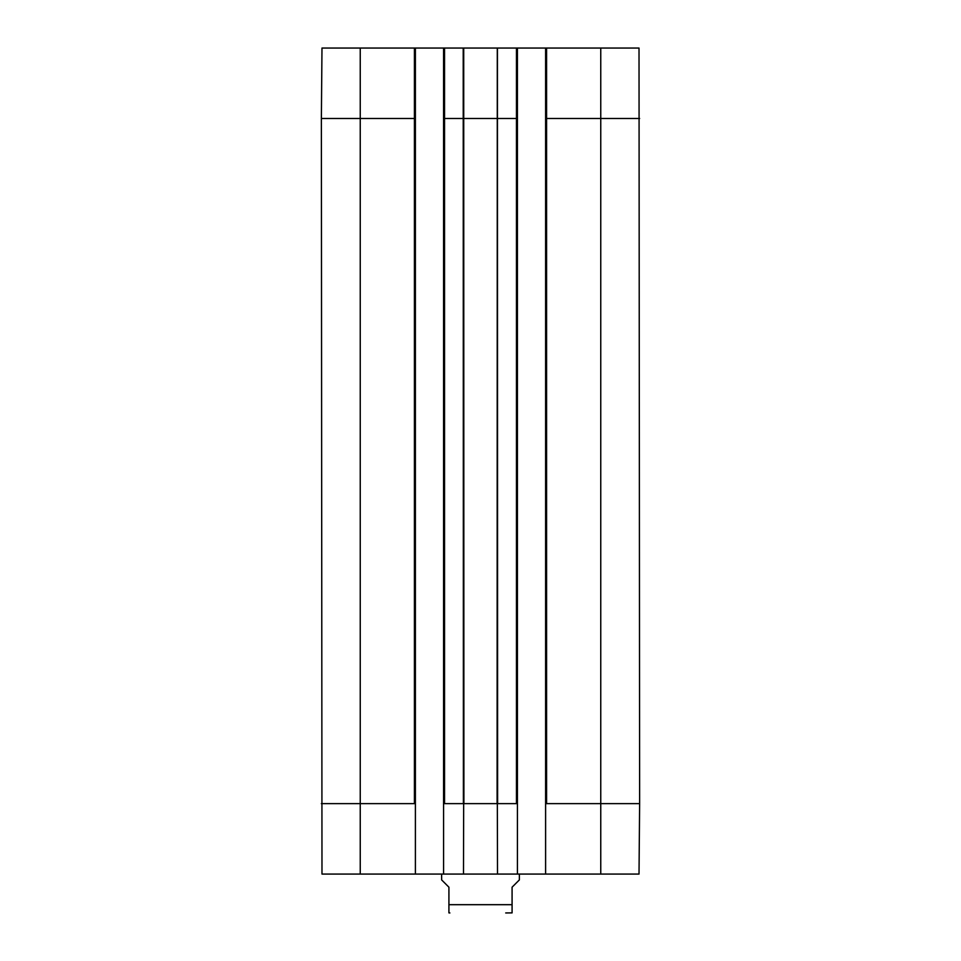 <?xml version="1.0" encoding="UTF-8"?>
<svg xmlns="http://www.w3.org/2000/svg" width="961" height="961" viewBox="0 0 961 961"><rect width="100%" height="100%" fill="white"/><g stroke="black" fill="none" stroke-linecap="round" stroke-linejoin="round"><path stroke-width="1.44" d="M321.37 118.503L415.392 118.503L415.392 48.05L321.983 48.05L321.37 118.503L321.983 874.078L415.392 874.078L415.392 803.624L360.243 803.624L360.243 874.078M600.757 874.078L639.017 874.078L639.63 803.624L639.017 48.05L545.608 48.05L545.608 874.078L600.757 874.078L600.757 803.624L639.63 803.624M545.608 874.078L517.426 874.078L517.426 803.624L497.33 803.624L497.51 874.078L517.426 874.078M415.392 48.05L443.574 48.05L443.574 874.078L497.51 874.078M443.574 874.078L415.392 874.078M443.574 118.503L517.426 118.503L517.426 48.05L463.682 48.05M517.426 118.503L517.426 803.624M545.608 803.624L600.757 803.624L600.757 118.503L639.63 118.503M443.574 803.624L463.67 803.624L463.49 874.078M463.67 803.624L497.33 803.624M415.392 118.503L415.392 803.624M497.45 48.05L497.606 803.624M517.426 48.05L545.608 48.05M463.394 803.624L463.214 48.05L443.574 48.05M505.714 912.95L512.081 912.89M441.628 874.078L441.628 879.904L448.919 887.195L448.919 912.89L448.919 904.685L512.081 904.685L512.081 912.89L512.081 887.195L519.372 879.904L519.372 874.078M321.37 803.624L360.243 803.624L360.243 48.05M463.719 48.05L463.899 803.624M497.281 48.05L497.101 803.624M516.453 48.05L516.453 803.624M545.608 118.503L546.581 118.503L546.581 803.624M546.581 48.05L546.581 118.503L600.757 118.503L600.757 48.05M414.419 48.05L414.419 803.624M444.547 48.05L444.547 803.624M448.919 912.89L449.892 912.95"/></g></svg>
